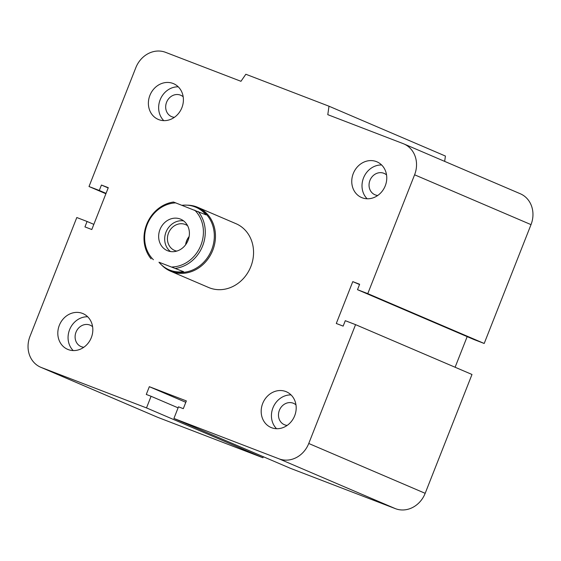 <?xml version="1.0" encoding="UTF-8"?>
<svg xmlns="http://www.w3.org/2000/svg" width="561" height="561" viewBox="0 0 561 561"><rect width="100%" height="100%" fill="white"/><g stroke="black" fill="none" stroke-linecap="round" stroke-linejoin="round"><path stroke-width="0.84" d="M235.964 223.671A34.712 30.596 113.2 0 1 250.409 267.632A34.712 30.596 113.2 0 1 208.615 287.491L170.544 271.194A34.712 30.596 -66.8 0 0 171.484 271.573A34.712 30.596 -66.8 0 0 212.556 250.788A34.712 30.596 -66.8 0 0 197.865 207.367A34.712 30.596 -66.8 0 0 187.065 205.172M174.394 117.326A11.634 10.252 113.2 0 1 171.568 116.625A11.634 10.252 113.2 0 1 166.582 102.256A11.634 10.252 113.2 0 1 180.726 95.244A11.634 10.252 113.2 0 1 183.181 96.794M377.756 195.466A11.634 10.252 113.2 0 1 374.93 194.765A11.634 10.252 113.2 0 1 369.944 180.397A11.634 10.252 113.2 0 1 384.096 173.384A11.634 10.252 113.2 0 1 386.543 174.941M287.183 425.406A11.634 10.252 113.2 0 1 284.357 424.698A11.634 10.252 113.2 0 1 279.371 410.336A11.634 10.252 113.2 0 1 293.522 403.317A11.634 10.252 113.2 0 1 295.97 404.874M83.82 347.266A11.634 10.252 113.2 0 1 80.994 346.558A11.634 10.252 113.2 0 1 76.001 332.189A11.634 10.252 113.2 0 1 90.153 325.177A11.634 10.252 113.2 0 1 92.607 326.733M91.317 337.624A19.439 17.132 113.2 0 1 67.664 349.349A19.439 17.132 113.2 0 1 59.571 324.728A19.439 17.132 113.2 0 1 82.979 313.613A19.439 17.132 113.2 0 1 91.317 337.624M87.677 316.776A19.439 17.132 -66.8 0 0 69.823 329.125A19.439 17.132 -66.8 0 0 73.211 350.569M294.679 415.764A19.439 17.132 113.2 0 1 271.026 427.489A19.439 17.132 113.2 0 1 262.941 402.875A19.439 17.132 113.2 0 1 286.341 391.753A19.439 17.132 113.2 0 1 294.679 415.764M291.047 394.916A19.439 17.132 -66.8 0 0 273.186 407.272A19.439 17.132 -66.8 0 0 276.58 428.716M385.253 185.831A19.439 17.132 113.2 0 1 361.6 197.549A19.439 17.132 113.2 0 1 353.514 172.935A19.439 17.132 113.2 0 1 376.915 161.813A19.439 17.132 113.2 0 1 385.253 185.831M381.62 164.983A19.439 17.132 -66.8 0 0 363.766 177.332A19.439 17.132 -66.8 0 0 367.153 198.776M181.89 107.691A19.439 17.132 113.2 0 1 158.237 119.409A19.439 17.132 113.2 0 1 150.145 94.795A19.439 17.132 113.2 0 1 173.552 83.673A19.439 17.132 113.2 0 1 181.89 107.691M178.258 86.836A19.439 17.132 -66.8 0 0 160.397 99.192A19.439 17.132 -66.8 0 0 163.791 120.636M89.01 186.525L99.29 190.474L101.429 185.046L108.287 187.683L91.801 229.533L84.942 226.903L87.081 221.476L76.801 217.528L29.985 336.369A24.993 22.026 -66.8 0 0 40.715 367.252A24.993 22.026 -66.8 0 0 41.388 367.525L146.498 407.91L151.077 396.283L146.281 394.439L149.331 386.69L186.35 400.912L183.3 408.667L178.496 406.823L173.917 418.45L279.027 458.835A24.993 22.026 -66.8 0 0 308.753 443.485L355.569 324.644L345.288 320.689L343.15 326.116L336.291 323.48L352.778 281.629L359.636 284.259L357.497 289.686L367.778 293.634L414.593 174.794A24.993 22.026 -66.8 0 0 403.864 143.918A24.993 22.026 -66.8 0 0 403.191 143.637L327.785 114.668L328.998 106.211L245.844 74.255L240.957 81.303L165.551 52.327A24.993 22.026 -66.8 0 0 135.825 67.678L89.01 186.525L105.896 193.748M328.998 106.211L445.42 156.049L444.656 161.379M367.778 293.634L484.199 343.472L531.015 224.631A24.993 22.026 -66.8 0 0 520.285 193.748L403.864 143.918M357.497 289.686L473.919 339.524L484.199 343.472M99.29 190.474L106.05 193.363M101.429 185.046L108.182 187.942M355.569 324.644L471.99 374.475L425.175 493.322A24.993 22.026 -66.8 0 1 395.449 508.673L290.339 468.288L173.917 418.45M87.081 221.476L93.834 224.365M146.498 407.91L262.92 457.748L263.326 456.717M151.077 396.283L178.096 407.847M149.331 386.69L185.803 402.3M40.715 367.252L157.136 417.082A24.993 22.026 -66.8 0 0 157.809 417.363L262.92 457.748M352.778 281.629L359.531 284.518M455.104 367.252L467.166 336.635M185.782 244.54A13.885 12.237 113.2 0 1 189.099 236.791M158.966 262.225L183.601 271.692L158.966 262.225A34.018 29.978 113.2 0 0 169.085 269.813A34.018 29.978 113.2 0 0 170.011 270.185A34.018 29.978 113.2 0 0 183.601 271.692M182.08 205.291A34.018 29.978 113.2 0 1 195.866 207.261A34.018 29.978 113.2 0 1 205.992 214.856L173.51 202.03A34.018 29.978 -66.8 0 0 146.645 224.428A34.018 29.978 -66.8 0 0 151.119 258.866M194.667 210.13A32.629 28.758 113.2 0 1 200.88 245.241A32.629 28.758 113.2 0 1 172.276 266.973M153.398 259.715A32.629 28.758 113.2 0 1 147.185 224.61A32.629 28.758 113.2 0 1 175.789 202.879M180.291 219.035A17.082 15.049 113.2 0 1 180.754 219.225A17.082 15.049 113.2 0 1 187.865 240.851A17.082 15.049 113.2 0 1 167.297 250.62A17.082 15.049 113.2 0 1 160.088 229.253A17.082 15.049 113.2 0 1 180.291 219.035M175.761 268.333A34.018 29.978 -66.8 0 0 202.626 245.935A34.018 29.978 -66.8 0 0 198.145 211.497M169.085 269.813L170.299 270.332A34.018 29.978 -66.8 0 0 171.217 270.704A34.018 29.978 -66.8 0 0 211.462 250.332A34.018 29.978 -66.8 0 0 197.072 207.78L195.866 207.261M176.778 251.09A14.032 12.37 113.2 0 1 174.92 250.564A14.032 12.37 113.2 0 1 174.541 250.402A14.032 12.37 113.2 0 1 168.7 232.633A14.032 12.37 113.2 0 1 185.6 224.61A14.032 12.37 113.2 0 1 187.626 225.753M189.148 236.525A14.032 12.37 -66.8 0 0 185.621 244.757M183.608 220.894A17.082 15.049 -66.8 0 0 166.224 231.581A17.082 15.049 -66.8 0 0 170.488 251.538M161.498 264.89A34.712 30.596 -66.8 0 0 170.544 271.194M414.593 174.794L531.015 224.631M308.753 443.485L425.175 493.322M279.027 458.835L395.449 508.673M41.388 367.525L157.809 417.363M235.95 223.671L197.865 207.367"/></g></svg>
